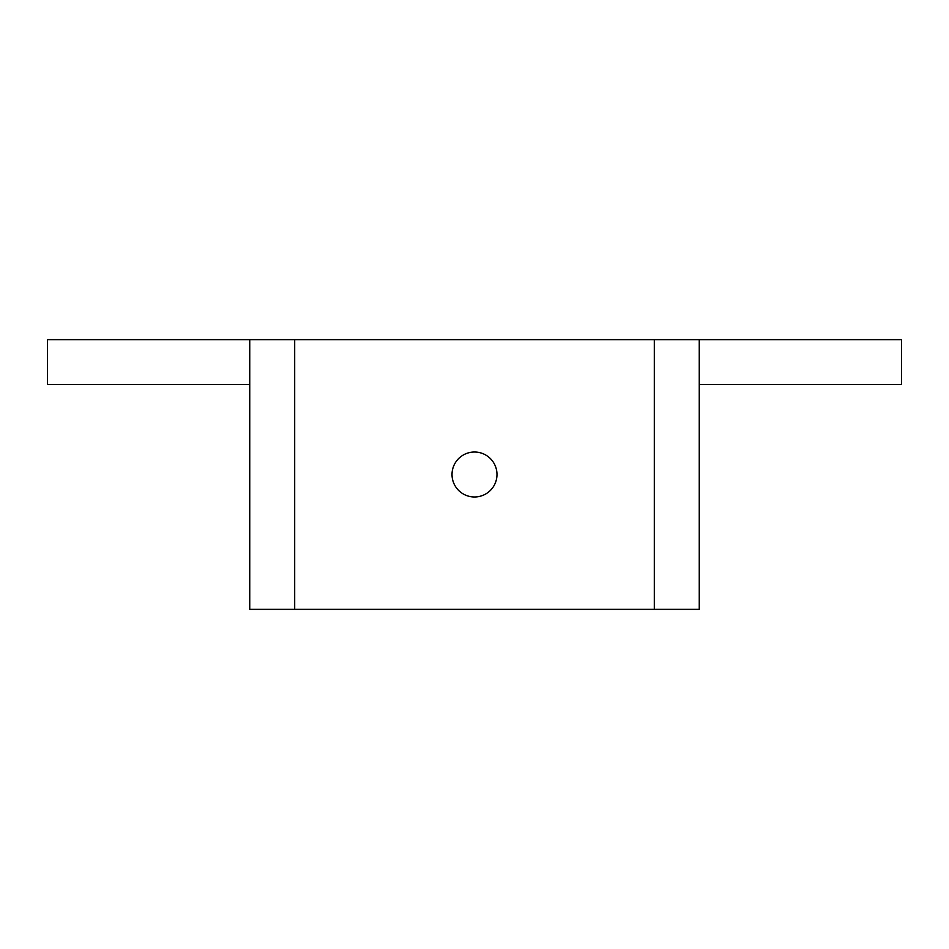 <?xml version="1.0" encoding="UTF-8"?>
<svg xmlns="http://www.w3.org/2000/svg" width="949" height="949" viewBox="0 0 949 949"><rect width="100%" height="100%" fill="white"/><g stroke="black" fill="none" stroke-linecap="round" stroke-linejoin="round"><path stroke-width="1.42" d="M474.5 496.979A22.479 22.479 0 0 0 496.979 474.5A22.479 22.479 0 0 0 474.5 452.021A22.479 22.479 0 0 0 452.021 474.5A22.479 22.479 0 0 0 474.5 496.979M654.312 609.353L699.259 609.353L699.259 339.647L654.312 339.647L654.312 609.353L249.741 609.353L249.741 339.647L294.688 339.647L294.688 609.353M654.312 339.647L294.688 339.647M699.259 384.594L901.55 384.594L901.55 339.647L699.259 339.647M249.741 384.594L47.45 384.594L47.45 339.647L249.741 339.647"/></g></svg>
